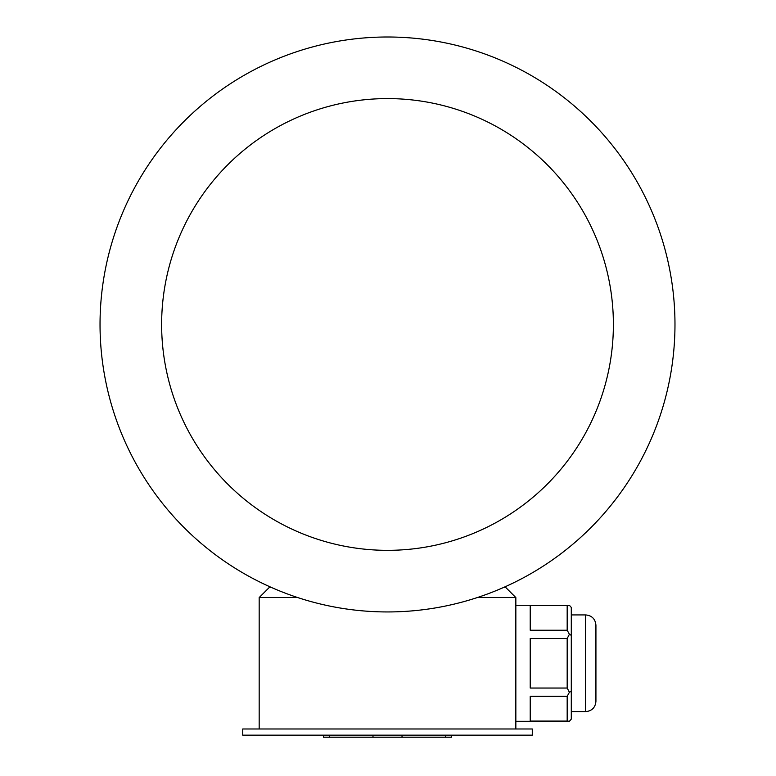 <?xml version="1.0" encoding="UTF-8"?>
<svg xmlns="http://www.w3.org/2000/svg" width="776" height="776" viewBox="0 0 776 776"><rect width="100%" height="100%" fill="white"/><g stroke="black" fill="none" stroke-linecap="round" stroke-linejoin="round"><path stroke-width="1.16" d="M532.278 735.144L242.743 735.144L242.743 728.984L532.278 728.984L532.278 735.144M567.178 605.464L530.221 605.464L530.221 630.228L567.178 630.228L567.178 605.464L569.4 605.27L571.291 607.443L571.291 719.11L569.4 721.282L515.846 721.282M567.178 630.228L569.4 634.273L567.178 638.522L530.221 638.522L530.221 688.04L567.178 688.04L567.178 638.522M571.291 635.36L569.4 634.273M567.178 688.04L569.4 692.279L567.178 696.334L530.221 696.334L530.221 721.088L567.178 721.088L567.178 696.334M571.291 691.193L569.4 692.279M567.178 721.088L569.4 721.282M297.741 597.568L259.174 597.568L259.174 728.984M503.954 587.306L505.583 587.306L515.846 597.568L515.846 728.984M515.846 597.568L477.269 597.568M387.505 611.944A287.479 287.479 0 0 0 636.465 180.73A287.479 287.479 0 0 0 138.545 180.73A287.479 287.479 0 0 0 387.505 611.944M387.505 550.339A225.874 225.874 0 0 0 583.125 211.528A225.874 225.874 0 0 0 191.895 211.528A225.874 225.874 0 0 0 387.505 550.339M259.174 597.568L269.437 587.306L271.057 587.306M595.929 625.194C595.318 618.957 591.894 615.533 585.657 614.922L585.657 711.631C591.894 711.02 595.318 707.596 595.929 701.368L595.929 625.194C595.318 618.957 591.894 615.533 585.657 614.922L571.291 614.922M451.603 735.144L451.603 737.2L323.417 737.2L323.417 735.144M445.589 737.2L445.589 735.144M402.026 737.2L402.026 735.144M372.994 737.2L372.994 735.144M329.431 737.2L329.431 735.144M569.4 605.27L515.846 605.27M595.929 701.368C595.318 707.596 591.894 711.02 585.657 711.631L571.291 711.631"/></g></svg>
